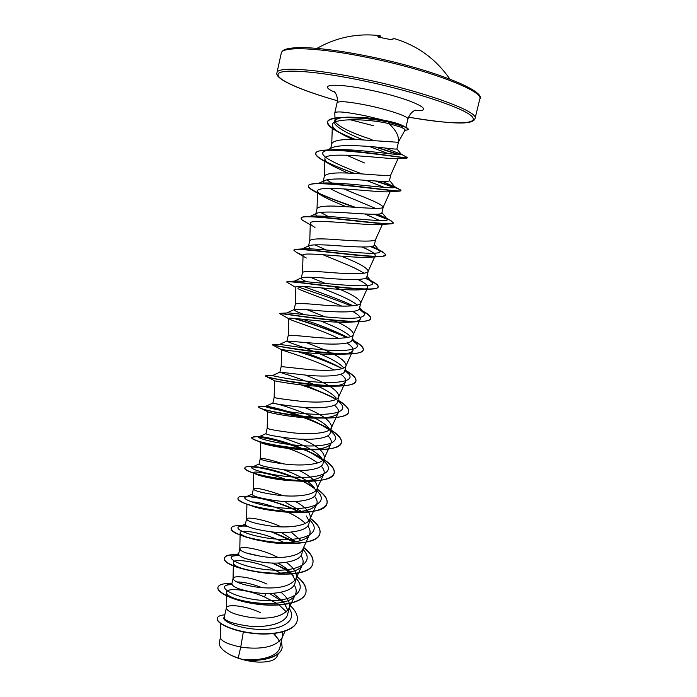 <?xml version="1.0" encoding="UTF-8"?>
<svg xmlns="http://www.w3.org/2000/svg" width="697" height="697" viewBox="0 0 697 697"><rect width="100%" height="100%" fill="white"/><g stroke="black" fill="none" stroke-linecap="round" stroke-linejoin="round"><path stroke-width="1.05" d="M395.626 39.006L394.223 38.596L390.459 39.572L378.497 37.107M335.083 121.295L336.424 119.387C338.576 118.054 342.706 117.288 348.814 117.105L366.186 117.68L382.461 119.919L366.509 116.05C347.228 112.086 336.66 110.989 334.813 112.766L335.048 120.407M343.394 117.479L343.865 117.654M350.408 119.797L373.54 125.739M372.05 139.688L370.02 138.999C351.349 132.805 339.796 127.211 335.362 122.228M405.035 130.06C405.34 129.503 403.929 128.518 400.784 127.133L388.978 123.63C396.314 130.539 399.407 136.76 398.257 142.293L405.035 130.06M362.083 173.928C337.74 165.067 315.392 154.595 324.846 151.136L332.704 147.415C337.862 145.629 347.019 145.133 360.157 145.908C379.255 146.745 397.255 149.916 396.889 148.888L398.353 142.65M364.461 162.959L346.47 155.152M337.731 150.386L336.477 149.559M330.718 148.356L331.798 143.617C333.915 140.036 343.83 138.781 361.56 139.836L398.257 142.293M220.749 623.632L220.452 637.537C220.905 641.048 227.666 644.228 240.744 647.051L238.2 658.107L242.077 659.318C259.737 661.47 278.295 656.557 279.941 647.225L282.485 636.387L282.416 631.996M243.331 631.926L240.744 647.051L244.577 647.609C263.675 649.517 276.125 646.311 281.928 638.008L282.485 636.387M260.443 612.611C244.429 605.223 226.9 604.011 226.403 607.767L224.199 617.472C224.634 621.027 233.068 623.928 249.517 626.176C267.404 627.936 286.145 623.109 287.765 613.874L289.342 607.148C290.196 602.339 287.382 597.373 280.9 592.25M226.403 607.767L226.377 608.002C227.248 611.844 235.621 615.042 251.486 617.612C270.75 619.511 283.2 616.505 288.846 608.594L289.342 607.148M262.36 587.763C251.826 583.79 243.34 581.864 236.902 581.986M267.047 584.095C250.964 576.733 233.469 575.103 233.086 578.371L231.874 583.685C232.31 587.188 240.744 590.246 257.193 592.868C275.019 595.09 293.637 591.265 295.005 583.023L296.094 578.379M233.086 578.371L233.059 578.545C233.957 581.951 242.425 584.905 258.448 587.397C277.876 589.296 290.327 586.491 295.816 578.989L296.26 577.7C297.053 572.751 293.69 567.628 286.171 562.322M261.906 556.528L246.694 553.078M278.242 557.565L273.686 555.37C257.533 548.051 240.073 545.995 239.803 548.766L238.592 554.115C239.141 557.164 247.67 559.952 264.189 562.47C282.137 564.622 300.677 561.198 301.958 553.401L303.073 548.644M239.803 548.766L239.785 548.879C240.718 551.85 249.273 554.542 265.461 556.964C282.39 558.959 300.172 556.154 302.829 549.184L309.573 534.486C306.898 541.621 287.704 544.348 269.103 542.022C259.894 540.863 252.506 539.243 246.938 537.169C242.408 535.435 240.151 533.98 240.16 532.804C239.803 529.032 265.2 532.656 284.428 542.806M281.353 526.888L280.377 526.453C264.154 519.169 246.729 516.686 246.572 518.943L245.353 524.336C246.015 526.932 254.64 529.432 271.246 531.846C289.29 533.928 307.804 530.896 308.963 523.56L310.226 518.159C310.81 512.861 305.922 507.311 295.563 501.518M246.572 518.943L246.564 519.012C247.522 521.539 256.174 523.961 272.527 526.305C289.603 528.23 307.421 525.756 309.886 519.16L310.226 518.159M252.166 494.339C252.924 496.464 261.654 498.686 278.356 501.004C296.443 502.99 314.966 500.402 316.011 493.511L317.292 488.066C317.658 482.524 311.698 476.696 299.414 470.58M283.322 495.733C265.784 489.599 255.808 487.325 253.394 488.902L253.386 488.946C254.379 491.002 263.126 493.162 279.636 495.41C296.87 497.275 314.722 495.149 316.996 488.937L317.292 488.066M315.863 490.592L313.755 486.898C309.407 482.036 302.385 477.506 292.67 473.298L283.696 469.734M283.583 463.958C269.425 459.497 261.654 457.729 260.26 458.652L259.023 464.124C259.911 465.779 268.746 467.713 285.509 469.926C303.726 471.834 322.18 469.665 323.112 463.235L324.401 457.755C324.419 451.909 317.1 445.74 302.463 439.223M260.678 442.447L260.26 458.67C261.279 460.247 270.131 462.128 286.807 464.298C304.197 466.093 322.066 464.315 324.149 458.504L324.401 457.755M322.833 460.273L321.195 457.546C316.917 452.745 309.686 448.171 299.501 443.806L281.867 437.307M267.622 411.648L267.186 428.185L265.932 433.691C266.925 434.867 275.855 436.505 292.723 438.613C311.001 440.443 329.446 438.709 330.273 432.75L331.572 427.226C331.319 421.528 323.338 415.36 307.612 408.721L304.493 407.414M267.186 428.185C268.232 429.274 277.188 430.859 294.029 432.942C311.576 434.667 329.472 433.255 331.354 427.862L331.572 427.226M329.82 429.718L328.662 427.906C324.497 423.236 317.065 418.627 306.366 414.096C293.028 408.747 282.904 405.297 275.995 403.737M329.481 429.971L320.141 424.194C299.727 413.33 267.265 405.471 265.566 406.342L272.893 403.04C274.217 403.763 283.252 405.105 299.998 407.065C318.363 408.808 336.773 407.518 337.479 402.038L338.786 396.471C338.42 391.244 330.343 385.345 314.547 378.767L305.513 375.125M272.893 403.032L274.156 397.482C275.28 398.083 284.332 399.372 301.313 401.35C319.008 403.005 336.93 401.977 338.611 397.002L338.786 396.471M336.154 397.978C332.086 393.465 324.462 388.865 313.293 384.178C296.704 377.077 279.471 372.442 279.906 372.154L307.316 375.282C325.804 376.946 344.152 376.084 344.736 371.092L346.06 365.489C345.573 360.741 337.392 355.104 321.526 348.596L306.044 342.497M279.906 372.154L281.17 366.561L308.64 369.523C326.501 371.109 344.449 370.473 345.912 365.925L346.06 365.489M343.673 367.772C339.744 363.459 331.946 358.885 320.263 354.05C303.622 346.993 286.423 341.887 286.964 341.051L314.695 343.255C333.236 344.832 351.576 344.44 352.055 339.927L353.379 334.281C353.17 330.552 346.331 325.821 332.878 320.071M286.964 341.051L288.244 335.414C289.612 335.022 298.874 335.701 316.029 337.461C334.046 338.96 352.011 338.742 353.266 334.63L353.379 334.281M350.669 336.616C346.487 332.678 338.69 328.374 327.276 323.704L320.812 321.056M304.162 314.608C297.514 312.117 294.151 310.487 294.082 309.712L294.43 309.424C297.497 309.032 306.724 309.555 322.127 310.993C340.789 312.483 359.068 312.535 359.425 308.536L360.758 302.846C360.035 299.065 351.663 293.986 335.632 287.608M325.421 316.908L307.316 309.799M295.362 304.101L295.371 304.04C296.861 303.134 306.227 303.5 323.469 305.147C341.652 306.575 359.635 306.776 360.671 303.108L360.758 302.846M357.439 305.059C352.909 301.522 345.215 297.549 334.351 293.141L321.448 287.913M306.227 281.597C302.812 280.028 301.156 278.878 301.252 278.147L301.845 277.633C305.399 276.909 314.652 277.188 329.62 278.478C348.369 279.88 366.613 280.403 366.849 276.901L368.19 271.177C367.345 267.892 358.868 263.091 342.758 256.784M333.567 286.755L332.626 286.362M325.569 283.505L310.287 277.249M301.252 278.147L302.55 272.431C304.153 271.002 313.633 271.063 330.97 272.588C349.319 273.938 367.31 274.574 368.129 271.368L368.19 271.177M363.982 273.198C359.147 270.061 351.645 266.446 341.469 262.36L322.824 254.684M310.635 248.803L308.475 246.346L309.381 245.536C313.397 244.508 322.659 244.569 337.165 245.719C355.984 247.026 374.211 248.027 374.324 245.039L375.639 239.402C375.038 242.129 357.047 241.049 338.533 239.785C321.099 238.365 311.515 238.635 309.782 240.587L308.466 246.346M332.669 252.645L331.711 252.253M326.135 249.944L314.852 244.813M316.508 216.018L315.741 214.301L317.03 213.143C321.465 211.836 330.718 211.688 344.771 212.707C363.721 213.918 381.869 215.399 381.86 212.934L383.228 207.122C382.13 204.857 373.444 200.64 357.178 194.463L343.813 188.87M328.113 216.427L320.489 212.376M315.741 214.301L317.065 208.499C318.921 206.016 328.618 205.423 346.148 206.721C364.827 207.898 382.827 209.457 383.193 207.209L383.228 207.122M375.439 208.368L355.871 200.117C345.468 196.014 336.782 192.111 329.812 188.408M323.216 183.102L323.077 182.022L324.811 180.436C329.62 178.876 338.829 178.537 352.438 179.434C371.457 180.558 389.597 182.518 389.449 180.593L390.825 174.729M334.229 184.374L333.593 184.034M331.659 182.997L326.771 179.826M323.269 181.159L324.401 176.175C326.388 173.152 336.198 172.229 353.823 173.405C372.668 174.503 390.677 176.533 390.808 174.781L398.039 158.637M279.514 641.31L274.278 633.503M287.887 610.223L283.391 601.703L273.119 593.278M295.11 580.226L291.529 573.326C288.218 569.615 283.566 566.191 277.589 563.045M295.903 541.761L281.788 532.891M300.973 540.524L291.093 532.081M308.919 520.694L306.332 515.98M301.348 511.345L285.901 502.589M273.503 633.59L279 640.038M282.137 647.783L282.111 647.896C280.386 657.323 261.697 661.976 244.342 659.85L256.871 662.028C267.97 662.525 274.696 660.669 277.066 656.461L278.347 653.69M238.2 658.107L230.934 655.206C222.561 650.789 218.701 646.485 219.346 642.286L220.461 637.398M269.451 593.443L283.235 602.051M289.081 608.263C297.785 620.33 282.965 629.931 260.791 629.417C238.601 629.086 220.426 620.583 224.286 617.106M289.543 604.987C295.65 610.52 298.211 615.773 297.21 620.731C295.11 630.654 274.592 635.603 253.264 633.19C231.874 630.863 215.931 622.761 217.272 618.187C217.795 616.314 220.304 615.198 224.8 614.841M281.414 640.944L282.172 647.661C280.412 657.541 259.972 662.045 242.164 659.336L242.077 659.318M297.183 620.853L297.157 620.975C295.049 630.907 274.531 635.856 253.203 633.442C231.822 631.116 215.87 623.013 217.211 618.431L217.246 618.309M244.342 659.85L242.164 659.336M266.036 593.452L264.459 596.928L276.622 603.288M279.14 605.022L286.397 611.844M388.978 123.63C366.03 118.22 330.901 118.324 332.373 125.024C332.574 127.734 336.224 131.001 343.325 134.852L352.821 139.539M369.523 146.509L388.229 153.584M333.201 166.191L324.471 161.216C318.39 158.036 315.488 155.475 315.758 153.514C314.486 143.852 406.952 158.689 407.309 158.062L397.325 158.689C390.52 159.482 322.476 150.212 324.933 158.907C325.046 160.833 327.808 163.264 333.201 166.191L348.038 173.135M366.265 180.357L384.178 187.362M323.939 196.798L314.8 191.562C310.348 189.227 308.222 187.388 308.431 186.021C306.793 178.362 393.822 192.102 400.139 191.083L388.787 191.806C379.029 192.799 315.105 184.182 317.588 191.274C317.658 192.694 319.775 194.533 323.939 196.798C329.69 199.83 337.182 203.141 346.418 206.739M364.81 213.962L379.769 220.574M310.252 224.678L305.556 222.003C302.472 220.418 301.008 219.18 301.156 218.292C299.118 212.472 379.717 225.218 391.322 223.824L379.865 224.565C366.7 225.872 307.847 217.83 310.296 223.415C310.339 224.417 311.907 225.75 314.983 227.405M362.004 246.999C371.152 250.885 375.57 253.752 375.239 255.59C374.881 256.391 373.348 256.923 370.647 257.193C354.651 258.744 300.729 251.094 303.056 255.329L296.713 252.567L293.934 250.319C291.625 246.163 365.838 258.16 382.017 256.487L385.641 255.128C385.633 253.394 380.614 250.572 370.586 246.668M357.857 279.471C364.975 282.904 368.269 285.561 367.737 287.452C367.214 288.593 365.01 289.342 361.124 289.699C342.828 291.355 293.664 284.01 295.868 287.025L295.362 304.066M297.941 288.654C304.171 291.886 325.586 299.004 341.739 306.088M352.743 311.446C358.432 314.608 360.95 317.152 360.297 319.095C359.556 320.637 356.559 321.622 351.305 322.049C331.153 323.704 286.711 316.577 288.732 318.494L288.244 335.423M289.865 319.322C295.04 321.831 321.212 329.969 338.341 338.289M346.984 343.02C351.654 346.008 353.632 348.509 352.9 350.504C351.898 352.525 347.986 353.771 341.182 354.242C319.688 355.766 279.828 348.805 281.64 349.746L282.102 350.025C285.526 351.436 316.455 360.427 334.011 370.02M340.816 374.237C344.78 377.155 346.357 379.638 345.555 381.703C344.231 384.274 339.282 385.789 330.709 386.251C308.405 387.506 272.98 380.701 274.609 380.78L274.156 397.482M334.403 405.149C337.836 408.033 339.117 410.542 338.263 412.685C336.529 415.891 330.395 417.677 319.853 418.061C297.819 418.906 267.395 412.554 267.648 411.657L259.118 407.501C262.194 410.219 301.906 418.766 327.973 418.043C340.519 417.73 347.385 415.7 348.587 411.944C349.084 408.677 345.52 404.818 337.879 400.348M327.834 435.764C330.875 438.657 331.929 441.227 331.014 443.449C328.749 447.396 321.247 449.452 308.536 449.626C288.227 449.94 263.51 444.547 261.087 442.639L253.351 439.119C259.458 442.787 291.128 449.835 315.253 449.8C330.97 449.774 339.666 447.387 341.338 442.63C341.922 439.023 338.428 434.884 330.875 430.188M288.088 448.432C300.058 452.519 309.904 457.354 317.649 462.947M321.178 466.11C323.905 469.037 324.793 471.669 323.817 474.004C320.864 478.813 311.794 481.113 296.608 480.904C278.861 480.642 259.589 476.286 255.146 473.786L248.602 471.094C256.705 475.084 280.595 480.547 301.47 481.226C320.899 481.775 331.789 479.057 334.142 473.08C334.804 469.151 331.397 464.733 323.922 459.82M253.386 488.946L253.795 472.618C253.603 470.771 270.532 473.359 287.817 480.189M314.46 496.194C316.961 499.2 317.701 501.918 316.673 504.349C312.735 510.213 301.766 512.696 283.775 511.79C268.284 510.5 257.071 508.305 250.118 505.212L248.812 504.567M251.486 501.875C260.373 502.328 272.292 505.682 287.225 511.938M287.957 512.278C295.319 515.684 301.121 519.378 305.347 523.36M307.725 526.026C310.043 529.101 310.662 531.924 309.573 534.486M300.982 555.614C303.16 558.802 303.674 561.73 302.515 564.413C297.157 580.923 230.733 570.381 233.417 562.584C232.99 557.818 261.497 561.712 280.717 573.248M294.239 584.966C296.303 588.268 296.73 591.326 295.511 594.14C289.725 611.557 224.007 601.049 226.717 592.171C226.525 587.754 246.241 588.869 264.459 596.928M404.103 126.392L401.524 125.085C397.29 123.23 390.939 121.513 382.461 119.919M231.892 584.234L226.359 585.236C217.969 588.599 239.071 599.481 265.696 600.622C292.348 601.999 308.039 591.256 296.26 578.554M293.141 575.443C287.573 570.686 280.438 566.548 271.752 563.019M239.08 555.265L232.554 556.128C225.462 559.081 246.747 568.865 272.788 570.094C298.856 571.514 314.547 562.122 303.744 550.221L302.916 549.297L303.744 550.221M293.855 542.092L271.969 531.924M247.33 526.226L246.877 526.183C242.939 525.895 240.273 526.087 238.879 526.749C233.042 529.267 254.466 538.023 279.933 539.33C305.434 540.811 321.099 532.682 311.228 521.6L309.79 520.023M298.246 511.676L286.859 506.17L264.712 498.921M261.671 498.242L249.482 496.569L245.327 497.092C240.709 499.157 262.22 506.954 287.129 508.34C312.073 509.873 327.686 502.946 318.729 492.701L316.708 490.54M315.349 489.32C311.115 485.809 305.547 482.463 298.664 479.292C281.597 471.32 260.373 466.476 253.891 466.807L251.913 467.147C248.463 468.759 270.018 475.659 294.378 477.114C318.773 478.7 334.325 472.897 326.248 463.505L323.678 460.848M322.746 460.046L309.668 451.952C290.597 442.368 263.858 436.087 259.345 436.74L258.613 436.914C256.296 438.065 277.859 444.128 301.679 445.662C325.534 447.291 341.007 442.56 333.776 434.013L330.7 430.946M265.452 406.395C264.224 407.074 285.744 412.371 309.032 413.966C332.356 415.647 347.733 411.91 341.321 404.225L337.766 400.827M335.884 399.451L330.23 396.009L305.817 385.389M299.501 383.184L298.028 382.697M278.739 376.99L272.431 375.578C272.754 375.918 294.343 380.457 316.891 382.061C339.483 383.733 354.451 380.902 348.892 374.132L344.884 370.49M342.044 368.608L340.014 367.406C329.637 361.891 317.632 356.881 303.997 352.394M292.731 348.718L290.832 348.125M279.453 344.466L279.863 344.44C282.59 344.64 304.345 348.465 325.717 349.981C347.141 351.549 361.133 349.519 356.472 343.734L352.055 339.936M347.829 337.4C333.933 330.561 318.782 324.497 302.376 319.217M286.885 312.979L287.809 312.927C292.662 312.962 314.312 316.185 334.525 317.666C356.428 319.296 366.282 317.745 364.078 313.023L359.173 309.093L364.888 312.265L359.094 309.215M353.022 305.791C339.317 299.1 316.159 291.233 303.422 286.432M294.84 281.109L296.269 281.022C310.487 281.283 381.459 290.963 371.71 281.98L366.064 277.894M303.291 248.864L305.208 248.733C322.789 248.507 387.297 257.611 379.36 250.624L372.546 246.276M312.23 216.227L314.652 216.061C334.978 215.478 393.256 224.112 387.035 218.936L378.227 214.153M318.346 183.72L324.602 183.015C347.062 182.222 399.337 190.438 394.729 186.909L382.383 181.368M327.956 150.273L330.09 149.96M331.58 149.803L335.109 149.594C358.955 148.749 404.87 156.529 401.315 154.325L385.092 148.025M363.425 139.94C343.133 131.951 328.662 123.099 336.424 119.387M231.918 583.485C223.502 583.267 218.841 584.53 217.961 587.283C216.479 592.389 234.959 601.328 258.622 604.116C282.25 607 303.953 602.208 305.931 592.485C306.889 587.397 303.918 582.021 297.027 576.358M289.15 570.895L272.902 563.054M238.722 554.786C230.149 554.289 225.453 555.265 224.626 557.722C219.015 569.353 310.705 584.748 312.918 562.897C313.807 558.07 310.714 552.904 303.639 547.415M295.214 541.883L272.928 532.151M247.06 526.078L245.771 525.93C236.928 525.12 232.118 525.791 231.334 527.951C226.055 538.067 318.102 553.496 319.967 533.092C320.777 528.535 317.553 523.604 310.296 518.28M299.222 511.589L288.453 506.71C271.421 500.272 257.315 496.795 246.137 496.264C241.171 496.107 238.487 496.673 238.095 497.963C233.147 506.545 325.551 522.009 327.059 503.068C327.79 498.817 324.462 494.129 317.074 488.998M313.659 486.785L301.496 480.468C282.52 471.86 258.526 466.415 249.247 466.598C246.555 466.633 245.109 467.016 244.908 467.765C240.299 474.779 333.061 490.279 334.203 472.827C334.865 468.907 331.45 464.49 323.974 459.576M321.613 458.086L313.38 453.66C295.336 444.817 270.166 438.117 258.613 436.923L265.94 433.673M256.269 436.714L251.765 437.341C247.505 442.778 340.633 458.304 341.399 442.368C341.974 438.77 338.489 434.632 330.936 429.944M329.463 429.056L324.541 426.346C307.15 417.311 280.316 409.514 267.16 407.248M260.844 406.403L258.674 406.691C254.762 410.524 348.256 426.094 348.648 411.692C349.145 408.425 345.573 404.565 337.932 400.104L341.321 404.225M336.363 399.198L335.179 398.553C325.63 393.587 314.617 389.074 302.123 385.023M293.315 382.252L291.224 381.634M266.385 375.761L265.635 375.822C262.072 378.027 355.94 393.631 355.949 380.789C356.367 377.922 352.856 374.42 345.416 370.281L344.989 370.046L345.416 370.281M342.183 368.556C328.696 362.091 313.859 356.455 297.68 351.637M278.512 346.191L272.745 344.745C273.25 346.026 363.878 360.619 363.311 349.65C363.66 347.489 360.994 344.78 355.304 341.521L352.09 339.77L355.304 341.521M347.411 337.487C329.742 329.925 312.204 323.582 294.814 318.451M288.724 318.686L279.654 313.667L280.447 313.319C286.833 314.103 371.858 327.329 370.717 318.285C370.996 316.717 369.053 314.713 364.888 312.265M286.85 281.989L288.767 281.466C300.381 281.771 379.752 293.942 378.183 286.694C378.393 285.613 377.06 284.219 374.202 282.494L365.559 278.181M293.986 250.188L297.697 249.212C313.92 249.073 387.593 260.469 385.702 254.858L383.237 252.192L371.1 246.59M301.2 218.161L301.217 218.022C301.435 217.133 303.448 216.636 307.238 216.54C327.459 216.07 395.382 226.873 393.282 222.787L390.433 220.461M386.992 218.875L375.056 214.284M355.435 207.323C331.336 198.889 307.177 189.636 308.492 185.75C308.849 184.383 311.82 183.616 317.414 183.459C341.025 182.788 403.154 193.165 400.914 190.481L400.444 189.898C397.647 188.338 389.684 185.402 376.546 181.072M354.668 173.457C333.192 165.755 314.574 157.452 315.819 153.244C316.36 151.275 320.515 150.186 328.278 149.986C354.425 149.254 410.08 159.23 407.492 157.705L406.743 157.217M399.442 154.682L376.197 147.041M355.94 139.609C337.365 132.369 327.869 126.427 327.451 121.766C328.322 119.056 333.776 117.593 343.83 117.366L364.836 118.176L376.58 119.596L386.582 121.365L404.121 126.401L400.784 127.133M217.934 587.405L217.9 587.527C216.427 592.642 234.898 601.581 258.561 604.369C282.198 607.253 303.892 602.452 305.87 592.738C306.828 587.632 303.848 582.239 296.931 576.567M238.897 555.047C230.184 554.516 225.41 555.492 224.565 557.966C218.954 569.615 310.635 585.001 312.866 563.141C313.746 558.306 310.644 553.13 303.543 547.624M294.848 541.944L271.203 531.846M247.688 526.401L244.577 526.061M231.317 528.073L231.282 528.204C230.968 530.783 236.213 533.858 247.017 537.439L265.862 541.752C291.573 546.169 318.555 542.919 319.906 533.336C320.716 528.77 317.483 523.822 310.2 518.49M298.778 511.633C279.663 502.816 262.647 497.806 247.731 496.604M238.078 498.094L238.043 498.216C237.782 499.618 240.273 501.413 245.536 503.617C255.363 507.582 268.842 510.422 285.97 512.129C309.869 513.776 323.547 510.84 326.998 503.321C327.738 499.069 324.41 494.373 317.013 489.25M314.094 487.334C296.852 476.46 266.115 467.826 252.392 466.973M244.908 467.765L244.847 468.018C244.691 468.793 245.936 469.822 248.602 471.094M321.944 458.574C304.467 447.718 272.057 438.474 258.5 437.167M251.756 437.472L253.351 439.119M329.698 429.474C321.003 424.464 310.609 419.942 298.534 415.9M277.937 409.853L269.765 408.006M258.7 406.83L259.118 407.501M336.102 399.337C326.065 393.997 314.33 389.179 300.904 384.883M291.329 381.93L289.011 381.259M265.827 376.005L265.609 376.153C264.834 377.373 312.988 387.34 339.918 386.042C349.711 385.615 355.034 383.942 355.888 381.041C356.306 378.114 352.656 374.533 344.928 370.299M272.649 344.727L272.588 344.989C270.035 344.832 325.421 355.522 351.227 353.858C358.633 353.414 362.64 352.098 363.242 349.911C363.581 347.324 359.844 344.03 352.029 340.023M346.975 337.566C328.757 329.838 310.967 323.434 293.611 318.355M279.654 313.667C277.101 312.326 338.716 323.347 361.987 321.517C367.345 321.125 370.238 320.132 370.656 318.546C370.9 316.29 366.988 313.241 358.92 309.407M351.14 305.939C334.124 298.795 309.834 291.041 296.722 286.476M295.85 287.469L286.763 282.111C284.289 279.445 352.177 290.884 372.242 289.055C375.883 288.741 377.844 288.044 378.123 286.955C378.262 284.977 373.967 282.093 365.237 278.321M391.322 223.824L393.23 222.918M387.183 219.25L374.289 214.284M354.459 207.253C340.624 202.47 328.879 197.957 319.217 193.714M400.139 191.083L400.836 190.603M394.354 187.528L375.526 181.011M353.745 173.405L328.217 163.089M398.396 154.629L375.099 146.945M343.325 134.852L338.228 131.933C330.657 127.934 327.041 124.641 327.39 122.036C328.548 119.03 335.248 117.558 347.481 117.619L364.043 118.403L378.305 120.154L387.654 121.888L404.06 126.68C406.978 127.978 408.364 128.971 408.224 129.642L404.809 130.505M230.934 655.206C238.888 658.996 247.54 661.27 256.871 662.028M408.224 129.642L408.294 129.372C408.425 128.727 407.17 127.795 404.521 126.584L401.524 125.085M377.696 36.828L380.092 35.695L380.37 36.209L378.375 37.08M391.522 39.685L390.477 39.581M379.97 35.66L379.604 35.617C357.387 33.055 336.512 37.307 316.952 48.381M370.403 58.078C320.097 47.44 281.501 46.019 281.257 53.19C282.302 50.593 283.505 48.023 300.302 47.57C317.527 47.657 341.051 50.742 370.874 56.814C433.874 69.796 486.323 91.063 479.789 99.018C484.232 91.385 430.851 70.475 370.403 58.078M408.494 117.166C442.429 122.768 463.183 124.336 470.754 121.87C473.333 121.06 474.77 119.928 475.066 118.455C479.257 111.842 425.762 91.969 365.516 79.423C315.358 68.698 277.04 66.415 276.979 72.723C274.191 78.857 300.102 90.131 337.383 100.751C301.392 90.479 275.141 79.118 278.295 73.838C281.161 68.515 317.919 71.146 365.315 81.201C417.599 92.231 466.31 108.941 472.374 116.948C479.039 125.094 448.964 124.38 408.494 117.157M334.813 112.766L337.095 102.694C338.986 100.734 349.589 101.718 368.905 105.648C389.728 110.048 409.113 116.808 407.902 119.039C410.96 110.309 416.78 109.995 415.447 110.248M334.76 92.178C316.011 84.25 335.057 82.49 370.682 90.209C411.7 98.747 438.535 112.017 414.602 110.605M380.37 36.209L380.213 37.359L380.092 35.695M252.157 494.339L253.394 488.902M294.082 309.712L295.371 304.04M276.979 72.723L281.257 53.19M475.066 118.455L479.789 99.018M332.373 125.024L331.755 143.791M324.933 158.907L324.366 176.315M390.154 191.71L383.193 207.209M317.588 191.274L317.039 208.603M382.392 224.39L375.639 239.402M310.296 223.415L309.764 240.657M375.239 255.59L368.129 271.368M303.056 255.329L302.542 272.475M367.737 287.452L360.671 303.108M360.297 319.095L353.266 334.63M352.9 350.504L345.912 365.925M281.64 349.746L281.17 366.57M345.555 381.703L338.611 397.002M338.263 412.685L331.354 427.862M331.014 443.449L324.149 458.504M323.817 474.004L316.996 488.937M316.673 504.349L309.886 519.16M246.921 504.079L246.564 519.012M240.16 532.804L239.785 548.879M302.515 564.413L295.816 578.989M233.417 562.584L233.059 578.545M295.511 594.14L288.846 608.594M226.717 592.171L226.377 608.002M285.073 631.203L281.928 638.008M405.959 127.281L407.902 119.039M348.814 117.105L343.83 117.366M246.877 526.183L245.771 525.93M286.859 506.17L288.453 506.71M249.482 496.569L246.137 496.264M298.664 479.292L301.496 480.468M253.891 466.807L249.247 466.598M309.668 451.952L313.38 453.66M259.345 436.74L253.795 436.67M320.141 424.194L324.541 426.346M265.566 406.342L259.336 406.412M330.23 396.009L335.179 398.553M272.431 375.578L265.688 375.779M340.014 367.406L342.175 368.565M279.863 344.44L272.745 344.745M287.809 312.927L280.447 313.319M296.269 281.022L288.767 281.466M367.955 278.974L374.202 282.494M305.208 248.733L297.697 249.212M376.859 248.576L383.237 252.192M314.652 216.061L307.238 216.54M385.546 217.691L391.993 221.332M324.602 183.015L317.414 183.459M394.023 186.291L400.444 189.898M335.109 149.594L328.278 149.986M401.063 154.081L407.423 157.583M232.031 582.997L226.359 585.236M232.554 556.128L238.696 553.636M238.879 526.749L245.422 524.022M311.228 521.6L309.808 519.971M245.327 497.092L252.201 494.164M318.729 492.701L316.743 490.392M251.913 467.147L259.04 464.045M326.248 463.505L323.748 460.56M333.776 434.013L330.805 430.476M272.414 375.57L279.959 372.128M348.892 374.132L345.111 369.532M279.506 344.44L287.138 340.92M356.472 343.734L352.351 338.672M286.798 312.979L294.43 309.424M364.078 313.023L359.652 307.551M294.369 281.144L301.845 277.633M371.71 281.98L367.023 276.16M302.176 248.934L309.381 245.536M379.36 250.624L374.455 244.508M310.243 216.358L317.03 213.143M387.035 218.936L381.947 212.576M318.555 183.398L324.811 180.436M394.729 186.909L389.501 180.375M401.315 154.325L396.907 148.844M370.647 257.193L382.017 256.487M306.314 258.021L296.713 252.567M361.124 289.699L372.242 289.055M351.305 322.049L361.987 321.517M341.182 354.242L351.227 353.858M282.102 350.025L272.684 345.015M330.709 386.251L339.918 386.042M274.679 380.797L265.609 376.153M319.853 418.061L327.973 418.043M308.536 449.626L315.253 449.8M296.608 480.904L301.47 481.226M283.775 511.79L285.97 512.129M250.118 505.212L245.536 503.617M269.103 542.022L265.862 541.752M337.095 102.694C338.559 95.437 333.741 90.889 334.159 91.481M401.89 125.251L404.521 126.584M449.809 79.049C435.982 58.992 417.451 45.514 394.223 38.596L391.2 39.694M390.468 39.572L378.488 37.098"/></g></svg>
